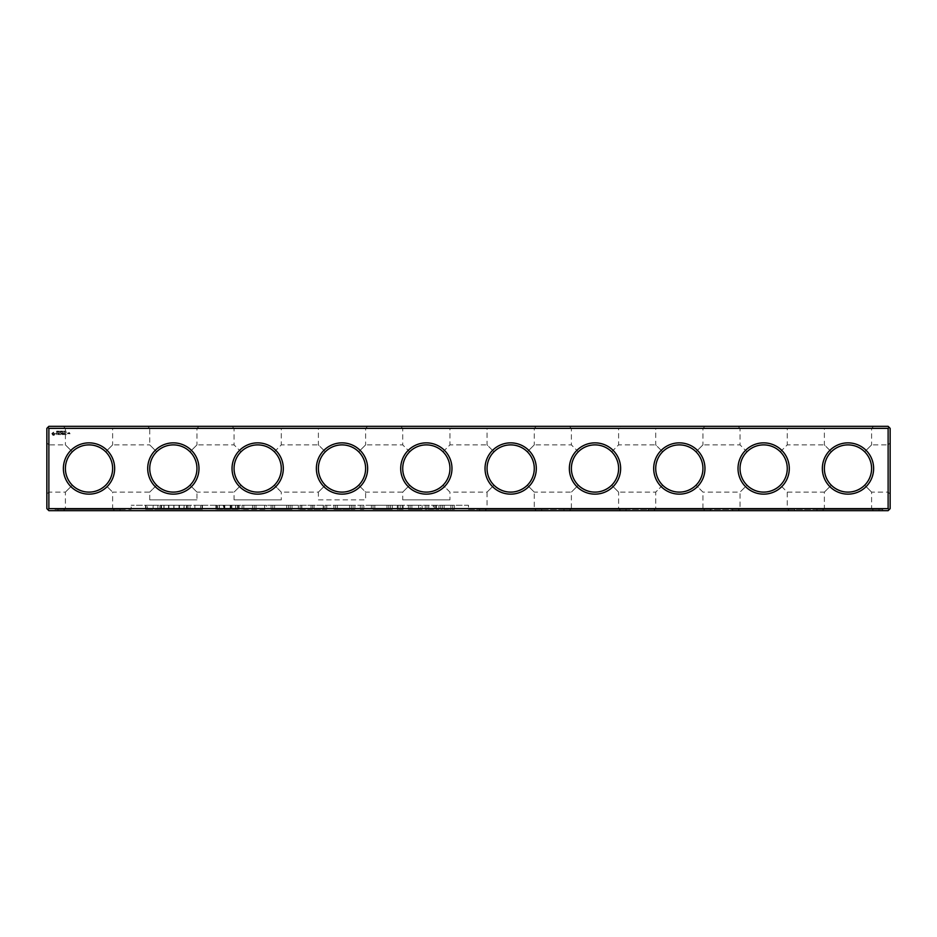 <?xml version="1.0" encoding="UTF-8"?>
<svg xmlns="http://www.w3.org/2000/svg" width="937" height="937" viewBox="0 0 937 937"><rect width="100%" height="100%" fill="white"/><g stroke="black" fill="none" stroke-linecap="round" stroke-linejoin="round"><path stroke-width="0.7" stroke-dasharray="4.68 3.51" d="M888.124 428.361L48.876 428.361L47.857 427.342L48.876 426.335L888.124 426.335L890.15 428.361L890.15 508.639L889.143 509.658L888.124 508.639L888.124 428.361L889.143 427.342M114.654 426.335L63.376 426.335L114.654 426.335L112.627 428.361L65.403 428.361L112.627 428.361L112.627 444.888L105.717 451.798L112.627 444.888L149.733 444.888L156.643 451.798L149.733 444.888L149.733 428.361L196.957 428.361L149.733 428.361L147.706 426.335L198.984 426.335L147.706 426.335M283.314 426.335L232.036 426.335L283.314 426.335L281.287 428.361L234.063 428.361L281.287 428.361L281.287 444.888L274.377 451.798C269.715 447.3 264.152 444.993 257.675 444.888C251.198 444.993 245.635 447.3 240.973 451.798L234.063 444.888L240.973 451.798C245.635 447.3 251.198 444.993 257.675 444.888C264.152 444.993 269.715 447.3 274.377 451.798L281.287 444.888L318.393 444.888L325.303 451.798L318.393 444.888L318.393 428.361L365.617 428.361L318.393 428.361L316.366 426.335L367.644 426.335L316.366 426.335M451.974 426.335L400.696 426.335L451.974 426.335L449.947 428.361L402.723 428.361L449.947 428.361L449.947 444.888L443.037 451.798C438.375 447.3 432.812 444.993 426.335 444.888C419.858 444.993 414.295 447.3 409.633 451.798L402.723 444.888L409.633 451.798C414.295 447.3 419.858 444.993 426.335 444.888C432.812 444.993 438.375 447.3 443.037 451.798L449.947 444.888L487.053 444.888L493.963 451.798L487.053 444.888L487.053 428.361L534.277 428.361L487.053 428.361L485.026 426.335L536.304 426.335L485.026 426.335M620.634 426.335L569.356 426.335L620.634 426.335L618.607 428.361L571.383 428.361L618.607 428.361L618.607 444.888L611.697 451.798C607.035 447.3 601.472 444.993 594.995 444.888C588.518 444.993 582.955 447.3 578.293 451.798L571.383 444.888L578.293 451.798C582.955 447.3 588.518 444.993 594.995 444.888C601.472 444.993 607.035 447.3 611.697 451.798L618.607 444.888L655.713 444.888L662.623 451.798L655.713 444.888L655.713 428.361L702.937 428.361L655.713 428.361L653.686 426.335L704.964 426.335L653.686 426.335M789.294 426.335L738.016 426.335L789.294 426.335L787.267 428.361L740.043 428.361L787.267 428.361L787.267 444.888L780.357 451.798C775.695 447.3 770.132 444.993 763.655 444.888C757.178 444.993 751.615 447.3 746.953 451.798L740.043 444.888L746.953 451.798C751.615 447.3 757.178 444.993 763.655 444.888C770.132 444.993 775.695 447.3 780.357 451.798L787.267 444.888L824.373 444.888L831.283 451.798L824.373 444.888L824.373 428.361L871.597 428.361L824.373 428.361L822.346 426.335L873.624 426.335L822.346 426.335M47.857 427.342L46.85 428.361L46.85 508.639L47.857 509.658L48.876 508.639L888.124 508.639M198.984 426.335L196.957 428.361L196.957 444.888L190.047 451.798C185.385 447.3 179.822 444.993 173.345 444.888C166.868 444.993 161.305 447.3 156.643 451.798C161.305 447.3 166.868 444.993 173.345 444.888C179.822 444.993 185.385 447.3 190.047 451.798L196.957 444.888L234.063 444.888L234.063 428.361L232.036 426.335M367.644 426.335L365.617 428.361L365.617 444.888L358.707 451.798C354.045 447.3 348.482 444.993 342.005 444.888C335.528 444.993 329.965 447.3 325.303 451.798C329.965 447.3 335.528 444.993 342.005 444.888C348.482 444.993 354.045 447.3 358.707 451.798L365.617 444.888L402.723 444.888L402.723 428.361L400.696 426.335M536.304 426.335L534.277 428.361L534.277 444.888L527.367 451.798C522.705 447.3 517.142 444.993 510.665 444.888C504.188 444.993 498.625 447.3 493.963 451.798C498.625 447.3 504.188 444.993 510.665 444.888C517.142 444.993 522.705 447.3 527.367 451.798L534.277 444.888L571.383 444.888L571.383 428.361L569.356 426.335M704.964 426.335L702.937 428.361L702.937 444.888L696.027 451.798C691.365 447.3 685.802 444.993 679.325 444.888C672.848 444.993 667.285 447.3 662.623 451.798C667.285 447.3 672.848 444.993 679.325 444.888C685.802 444.993 691.365 447.3 696.027 451.798L702.937 444.888L740.043 444.888L740.043 428.361L738.016 426.335M873.624 426.335L871.597 428.361L871.597 444.888L864.687 451.798C860.025 447.3 854.462 444.993 847.985 444.888C841.508 444.993 835.945 447.3 831.283 451.798C835.945 447.3 841.508 444.993 847.985 444.888C854.462 444.993 860.025 447.3 864.687 451.798L871.597 444.888L888.124 444.888L888.124 492.112L888.124 444.888L890.15 442.861L890.15 494.139L890.15 442.861M48.876 428.361L48.876 508.639M114.654 468.5A25.639 25.639 0 0 1 76.202 490.707A25.639 25.639 0 0 1 76.202 446.293A25.639 25.639 0 0 1 114.654 468.5M198.984 468.5A25.639 25.639 0 0 1 160.532 490.707A25.639 25.639 0 0 1 160.532 446.293A25.639 25.639 0 0 1 198.984 468.5M283.314 468.5A25.639 25.639 0 0 1 244.862 490.707A25.639 25.639 0 0 1 244.862 446.293A25.639 25.639 0 0 1 283.314 468.5M367.644 468.5A25.639 25.639 0 0 1 329.192 490.707A25.639 25.639 0 0 1 329.192 446.293A25.639 25.639 0 0 1 367.644 468.5M451.974 468.5A25.639 25.639 0 0 1 413.522 490.707A25.639 25.639 0 0 1 413.522 446.293A25.639 25.639 0 0 1 451.974 468.5M536.304 468.5A25.639 25.639 0 0 1 497.852 490.707A25.639 25.639 0 0 1 497.852 446.293A25.639 25.639 0 0 1 536.304 468.5M620.634 468.5A25.639 25.639 0 0 1 582.182 490.707A25.639 25.639 0 0 1 582.182 446.293A25.639 25.639 0 0 1 620.634 468.5M704.964 468.5A25.639 25.639 0 0 1 666.512 490.707A25.639 25.639 0 0 1 666.512 446.293A25.639 25.639 0 0 1 704.964 468.5M789.294 468.5A25.639 25.639 0 0 1 750.842 490.707A25.639 25.639 0 0 1 750.842 446.293A25.639 25.639 0 0 1 789.294 468.5M873.624 468.5A25.639 25.639 0 0 1 835.172 490.707A25.639 25.639 0 0 1 835.172 446.293A25.639 25.639 0 0 1 873.624 468.5M53.222 435.365L51.886 433.421L53.842 432.074L55.178 434.018L54.135 435.283L52.941 435.283L51.863 433.714L52.941 432.156L54.135 432.156L55.213 433.714L53.222 435.365M56.431 434.639L55.997 433.854L57.157 433.152L56.091 433.011L56.946 432.789L57.368 433.585L56.208 433.995L56.899 434.639L55.997 433.854L57.157 433.152L56.091 433.011L57.368 433.035L56.208 433.995L57.274 434.417L56.431 434.639M57.544 434.545L58.258 432.789L58.972 434.545L57.544 434.545L58.258 432.789L58.972 434.545L57.544 434.545M60.378 434.639L59.254 434.545L59.347 432.789L60.483 432.894L59.453 432.999L60.273 433.714L59.453 434.44L60.378 434.639L59.254 434.545L59.254 432.894L60.483 432.894L59.453 432.999L60.273 433.714L59.453 434.44L60.378 434.639M62.416 434.639L61.69 433.503L60.846 434.545L60.952 432.789L61.057 434.159L61.678 433.199L62.31 434.171L62.521 432.894L62.521 434.545L61.69 433.503L60.846 434.545L60.846 432.894L61.057 434.159L61.678 433.199L62.31 434.171L62.416 432.789L62.416 434.639M64.173 434.545L62.943 434.545L63.048 432.789L63.974 433.714L63.154 434.44L64.173 434.545L62.943 434.545L63.048 432.789L63.974 433.714L63.154 434.44L64.173 434.545M64.7 434.534L64.594 432.789L64.7 434.534M66.375 434.545L65.145 434.545L65.25 432.789L66.375 432.894L65.356 432.999L66.176 433.714L65.356 434.44L66.375 434.545L65.145 434.545L65.25 432.789L66.375 432.894L65.356 432.999L66.176 433.714L65.356 434.44L66.375 434.545M68.026 432.789L67.429 433.819L68.026 432.789M68.518 433.726L68.413 432.789L69.127 433.597L68.319 433.726L68.413 432.789L69.127 433.597L68.518 433.726M69.935 433.819L69.221 433.726L69.326 432.507L70.029 433.726L69.221 433.726L69.935 432.507L69.935 433.819M56.489 431.383L57.028 432.039L57.052 431.102L56.361 431.383L57.028 432.039L57.052 431.102L56.489 431.383M57.356 432.086L58.117 431.793L57.497 431.055L57.356 432.086L58.117 431.793L57.356 431.055L57.356 432.086M58.293 432.086L58.972 431.231L59.101 432.086L59.101 431.055L58.422 431.922L58.293 431.055L58.293 432.086L58.972 431.231L59.101 432.086L59.101 431.055L58.422 431.922L58.293 431.055L58.293 432.086M59.886 431.383L60.425 432.039L60.448 431.102L59.757 431.383L60.425 432.039L60.448 431.102L59.886 431.383M61.186 432.121L61.631 431.055L60.846 431.149L61.186 432.121L61.631 431.055L60.846 431.149L61.186 432.121M61.83 432.086L62.51 431.231L62.638 432.086L62.638 431.055L61.971 431.922L61.83 431.055L61.83 432.086L62.51 431.231L62.638 432.086L62.638 431.055L61.971 431.922L61.83 431.055L61.83 432.086M63.611 432.121L63.611 431.032L63.611 432.121M64.407 432.121L64.407 431.032L64.407 432.121M64.958 431.828L65.332 431.055L64.958 431.828M66.035 432.121L66.012 431.032L66.035 432.121M46.85 468.5L46.85 494.139L46.85 468.5M89.015 444.888C95.492 444.993 101.055 447.3 105.717 451.798C110.215 456.46 112.522 462.023 112.627 468.5A23.612 23.612 0 0 1 77.209 488.95A23.612 23.612 0 0 1 77.209 448.05A23.612 23.612 0 0 1 112.627 468.5C112.522 462.023 110.215 456.46 105.717 451.798C94.578 442.697 83.452 442.697 72.313 451.798C76.975 447.3 82.538 444.993 89.015 444.888M46.85 442.861L48.876 444.888L48.876 492.112L48.876 444.888L65.403 444.888L72.313 451.798L65.403 444.888L65.403 428.361L63.376 426.335M47.857 509.658L48.876 510.665L888.124 510.665L889.143 509.658M196.957 468.5A23.612 23.612 0 0 1 161.539 488.95A23.612 23.612 0 0 1 161.539 448.05A23.612 23.612 0 0 1 196.957 468.5C196.852 462.023 194.545 456.46 190.047 451.798C194.545 456.46 196.852 462.023 196.957 468.5C196.852 474.977 194.545 480.54 190.047 485.202C194.545 480.54 196.852 474.977 196.957 468.5M281.287 468.5A23.612 23.612 0 0 1 245.869 488.95A23.612 23.612 0 0 1 245.869 448.05A23.612 23.612 0 0 1 281.287 468.5C281.182 462.023 278.875 456.46 274.377 451.798C278.875 456.46 281.182 462.023 281.287 468.5C281.182 474.977 278.875 480.54 274.377 485.202C278.875 480.54 281.182 474.977 281.287 468.5M365.617 468.5A23.612 23.612 0 0 1 330.199 488.95A23.612 23.612 0 0 1 330.199 448.05A23.612 23.612 0 0 1 365.617 468.5C365.512 462.023 363.205 456.46 358.707 451.798C363.205 456.46 365.512 462.023 365.617 468.5C365.512 474.977 363.205 480.54 358.707 485.202C363.205 480.54 365.512 474.977 365.617 468.5M449.947 468.5A23.612 23.612 0 0 1 414.529 488.95A23.612 23.612 0 0 1 414.529 448.05A23.612 23.612 0 0 1 449.947 468.5C449.842 462.023 447.535 456.46 443.037 451.798C447.535 456.46 449.842 462.023 449.947 468.5C449.842 474.977 447.535 480.54 443.037 485.202C447.535 480.54 449.842 474.977 449.947 468.5M534.277 468.5A23.612 23.612 0 0 1 498.859 488.95A23.612 23.612 0 0 1 498.859 448.05A23.612 23.612 0 0 1 534.277 468.5C534.172 462.023 531.865 456.46 527.367 451.798C531.865 456.46 534.172 462.023 534.277 468.5C534.172 474.977 531.865 480.54 527.367 485.202C531.865 480.54 534.172 474.977 534.277 468.5M618.607 468.5A23.612 23.612 0 0 1 583.189 488.95A23.612 23.612 0 0 1 583.189 448.05A23.612 23.612 0 0 1 618.607 468.5C618.502 462.023 616.195 456.46 611.697 451.798C616.195 456.46 618.502 462.023 618.607 468.5C618.502 474.977 616.195 480.54 611.697 485.202C616.195 480.54 618.502 474.977 618.607 468.5M702.937 468.5A23.612 23.612 0 0 1 667.519 488.95A23.612 23.612 0 0 1 667.519 448.05A23.612 23.612 0 0 1 702.937 468.5C702.832 462.023 700.525 456.46 696.027 451.798C700.525 456.46 702.832 462.023 702.937 468.5C702.832 474.977 700.525 480.54 696.027 485.202C700.525 480.54 702.832 474.977 702.937 468.5M787.267 468.5A23.612 23.612 0 0 1 751.849 488.95A23.612 23.612 0 0 1 751.849 448.05A23.612 23.612 0 0 1 787.267 468.5C787.162 462.023 784.855 456.46 780.357 451.798C784.855 456.46 787.162 462.023 787.267 468.5C787.162 474.977 784.855 480.54 780.357 485.202C784.855 480.54 787.162 474.977 787.267 468.5M871.597 468.5A23.612 23.612 0 0 1 836.179 488.95A23.612 23.612 0 0 1 836.179 448.05A23.612 23.612 0 0 1 871.597 468.5C871.492 474.977 869.185 480.54 864.687 485.202L871.597 492.112L864.687 485.202C869.185 480.54 871.492 474.977 871.597 468.5C871.492 462.023 869.185 456.46 864.687 451.798C869.185 456.46 871.492 462.023 871.597 468.5M105.717 485.202C110.215 480.54 112.522 474.977 112.627 468.5C112.522 474.977 110.215 480.54 105.717 485.202L112.627 492.112L105.717 485.202C94.578 494.303 83.452 494.303 72.313 485.202C67.815 480.54 65.508 474.977 65.403 468.5C65.508 462.023 67.815 456.46 72.313 451.798C67.815 456.46 65.508 462.023 65.403 468.5C65.508 474.977 67.815 480.54 72.313 485.202L65.403 492.112L72.313 485.202C76.975 489.7 82.538 492.007 89.015 492.112C95.492 492.007 101.055 489.7 105.717 485.202M149.733 468.5C149.838 474.977 152.145 480.54 156.643 485.202L149.733 492.112L156.643 485.202C152.145 480.54 149.838 474.977 149.733 468.5C149.838 462.023 152.145 456.46 156.643 451.798C152.145 456.46 149.838 462.023 149.733 468.5M890.15 494.139L888.124 492.112L871.597 492.112L871.597 508.639L824.373 508.639L824.373 492.112L831.283 485.202C826.785 480.54 824.478 474.977 824.373 468.5C824.478 474.977 826.785 480.54 831.283 485.202L824.373 492.112L787.267 492.112L780.357 485.202L787.267 492.112L787.267 508.639L740.043 508.639L740.043 492.112L746.953 485.202C742.455 480.54 740.148 474.977 740.043 468.5C740.148 474.977 742.455 480.54 746.953 485.202L740.043 492.112L702.937 492.112L696.027 485.202L702.937 492.112L702.937 508.639L655.713 508.639L655.713 492.112L662.623 485.202C658.125 480.54 655.818 474.977 655.713 468.5C655.818 474.977 658.125 480.54 662.623 485.202L655.713 492.112L618.607 492.112L611.697 485.202L618.607 492.112L618.607 508.639L571.383 508.639L571.383 492.112L578.293 485.202C573.795 480.54 571.488 474.977 571.383 468.5C571.488 474.977 573.795 480.54 578.293 485.202L571.383 492.112L534.277 492.112L527.367 485.202L534.277 492.112L534.277 508.639L487.053 508.639L487.053 492.112L493.963 485.202C489.465 480.54 487.158 474.977 487.053 468.5C487.158 474.977 489.465 480.54 493.963 485.202L487.053 492.112L449.947 492.112L443.037 485.202L449.947 492.112L449.947 499.866L402.723 499.866L402.723 492.112L409.633 485.202C405.135 480.54 402.828 474.977 402.723 468.5C402.828 474.977 405.135 480.54 409.633 485.202L402.723 492.112L365.617 492.112L358.707 485.202L365.617 492.112L365.617 499.866L318.393 499.866L318.393 492.112L325.303 485.202C320.805 480.54 318.498 474.977 318.393 468.5C318.498 474.977 320.805 480.54 325.303 485.202L318.393 492.112L281.287 492.112L274.377 485.202L281.287 492.112L281.287 499.866L234.063 499.866L234.063 492.112L240.973 485.202C236.475 480.54 234.168 474.977 234.063 468.5C234.168 474.977 236.475 480.54 240.973 485.202L234.063 492.112L196.957 492.112L190.047 485.202L196.957 492.112L196.957 499.866L149.733 499.866L196.957 499.866M234.063 468.5C234.168 462.023 236.475 456.46 240.973 451.798C236.475 456.46 234.168 462.023 234.063 468.5M156.643 485.202C167.782 494.303 178.908 494.303 190.047 485.202C178.908 494.303 167.782 494.303 156.643 485.202M318.393 468.5C318.498 462.023 320.805 456.46 325.303 451.798C320.805 456.46 318.498 462.023 318.393 468.5M240.973 485.202C252.112 494.303 263.238 494.303 274.377 485.202C263.238 494.303 252.112 494.303 240.973 485.202M402.723 468.5C402.828 462.023 405.135 456.46 409.633 451.798C405.135 456.46 402.828 462.023 402.723 468.5M325.303 485.202C336.442 494.303 347.568 494.303 358.707 485.202C347.568 494.303 336.442 494.303 325.303 485.202M487.053 468.5C487.158 462.023 489.465 456.46 493.963 451.798C489.465 456.46 487.158 462.023 487.053 468.5M409.633 485.202C420.772 494.303 431.898 494.303 443.037 485.202C431.898 494.303 420.772 494.303 409.633 485.202M571.383 468.5C571.488 462.023 573.795 456.46 578.293 451.798C573.795 456.46 571.488 462.023 571.383 468.5M493.963 485.202C505.102 494.303 516.228 494.303 527.367 485.202C516.228 494.303 505.102 494.303 493.963 485.202M655.713 468.5C655.818 462.023 658.125 456.46 662.623 451.798C658.125 456.46 655.818 462.023 655.713 468.5M578.293 485.202C589.432 494.303 600.558 494.303 611.697 485.202C600.558 494.303 589.432 494.303 578.293 485.202M740.043 468.5C740.148 462.023 742.455 456.46 746.953 451.798C742.455 456.46 740.148 462.023 740.043 468.5M662.623 485.202C673.762 494.303 684.888 494.303 696.027 485.202C684.888 494.303 673.762 494.303 662.623 485.202M824.373 468.5C824.478 462.023 826.785 456.46 831.283 451.798C826.785 456.46 824.478 462.023 824.373 468.5M746.953 485.202C758.092 494.303 769.218 494.303 780.357 485.202C769.218 494.303 758.092 494.303 746.953 485.202M831.283 485.202C842.422 494.303 853.548 494.303 864.687 485.202C853.548 494.303 842.422 494.303 831.283 485.202M54.276 510.665L882.724 510.665L882.724 509.318L468.5 509.318L468.5 505.266L131.18 505.266L468.5 505.266L468.5 509.318L882.724 509.318L882.724 510.665L54.276 510.665L54.276 509.318L131.18 509.318L131.18 505.266L131.18 509.318L54.276 509.318L54.276 510.665M53.538 434.545L54.358 433.714L53.538 432.894L52.706 433.714L53.854 434.475L54.123 433.128L52.777 433.398L53.538 434.545M67.534 433.62L67.921 432.999L67.534 433.62M63.611 431.149L63.622 432.004L63.611 431.149M64.407 431.149L64.419 432.004L64.407 431.149M149.733 499.866L149.733 492.112L112.627 492.112L112.627 508.639L65.403 508.639L112.627 508.639L114.654 510.665L63.376 510.665L114.654 510.665M234.063 499.866L281.287 499.866M318.393 499.866L365.617 499.866M402.723 499.866L449.947 499.866M485.026 510.665L487.053 508.639L534.277 508.639L536.304 510.665L485.026 510.665L536.304 510.665M569.356 510.665L571.383 508.639L618.607 508.639L620.634 510.665L569.356 510.665L620.634 510.665M653.686 510.665L655.713 508.639L702.937 508.639L704.964 510.665L653.686 510.665L704.964 510.665M738.016 510.665L740.043 508.639L787.267 508.639L789.294 510.665L738.016 510.665L789.294 510.665M822.346 510.665L824.373 508.639L871.597 508.639L873.624 510.665L822.346 510.665L873.624 510.665M120.053 509.318L57.977 509.318L120.053 509.318L120.053 510.665L57.977 510.665L120.053 510.665M223.24 505.266L239.111 505.266L219.352 505.266L238.174 505.266L223.24 505.266L223.24 509.318L215.85 509.318L239.111 509.318L223.24 509.318M243.796 505.266L264.621 505.266L242.062 505.266L243.796 505.266L243.796 509.318L266.448 509.318L242.062 509.318L243.796 509.318L243.796 505.266M266.448 505.266L264.621 505.266L266.448 505.266L266.448 509.318M272.796 505.266L290.236 505.266L272.796 505.266L272.796 509.318L271.109 509.318L292.051 509.318L272.796 509.318M292.051 505.266L274.6 505.266L292.051 505.266L292.051 509.318L292.051 505.266M286.745 505.266L274.6 505.266L288.561 505.266L286.745 505.266L286.745 509.318L286.745 505.266M323.476 505.266L312.525 505.266L312.525 509.318L323.476 509.318L323.476 505.266L326.755 505.266L324.94 505.266L324.975 509.318L326.755 509.318L323.476 509.318M312.525 505.266L298.353 505.266L324.975 505.266L324.94 509.318L298.353 509.318L312.525 509.318M353.062 505.266L333.923 505.266L354.877 505.266L353.062 505.266L353.062 509.318L333.923 509.318L354.877 509.318L353.062 509.318L353.062 505.266M349.571 505.266L337.414 505.266L351.387 505.266L349.571 505.266L349.571 509.318L349.571 505.266M362.08 505.266L360.335 505.266L363.825 505.266L362.08 505.266L362.08 509.318L360.335 509.318L363.825 509.318L362.08 509.318L362.08 505.266M400.204 505.266L403.144 505.266L397.276 505.266L400.204 505.266L400.204 509.318L402.231 509.318L398.178 509.318L400.204 509.318L400.204 505.266M442.405 505.266L452.7 505.266L440.683 505.266L442.405 505.266L442.405 509.318L440.683 509.318L454.41 509.318L442.405 509.318L442.405 505.266L442.405 509.318M454.41 505.266L452.7 505.266L454.41 505.266L454.41 509.318L454.41 505.266M420.408 505.266L410.113 505.266L420.408 505.266L420.408 509.318L408.391 509.318L422.118 509.318L420.408 509.318L420.408 505.266M408.391 505.266L410.113 505.266L408.391 505.266L408.391 509.318L408.391 505.266M390.483 505.266L373.055 505.266L392.31 505.266L374.847 505.266L392.31 505.266L390.483 505.266L390.483 509.318L371.357 509.318L392.31 509.318L374.847 509.318L392.31 509.318L390.483 509.318L390.483 505.266M386.993 505.266L374.847 505.266L388.808 505.266L386.993 505.266L386.993 509.318L386.993 505.266M371.357 505.266L373.067 505.266L371.357 505.266L371.357 509.318L371.357 505.266M427.003 505.266L425.257 505.266L428.748 505.266L427.003 505.266L427.003 509.318L425.257 509.318L438.984 509.318L427.003 509.318L427.003 505.266M433.304 505.266L438.984 505.266L433.304 505.266L433.304 509.318M163.881 505.266L184.132 505.266L163.881 505.266L163.881 509.318L145.551 509.318L202.451 509.318L163.881 509.318L163.881 505.266M186.428 505.266L190.094 505.266L186.428 505.266L186.428 509.318L186.428 505.266M194.896 505.266L200.588 505.266L194.896 505.266L194.896 509.318L194.896 505.266M201.982 505.266L200.588 505.266L202.451 505.266L201.982 509.318L201.982 505.266M157.908 505.266L153.118 505.266L157.908 505.266L157.908 509.318L157.908 505.266M147.414 505.266L153.118 505.266L146.02 505.266L147.414 505.266L147.414 509.318L147.414 505.266M145.551 505.266L145.551 509.318M879.023 509.318L816.947 509.318L879.023 509.318L879.023 510.665L816.947 510.665L879.023 510.665M794.693 509.318L732.617 509.318L794.693 509.318L794.693 510.665L732.617 510.665L794.693 510.665M710.363 509.318L648.287 509.318L710.363 509.318L710.363 510.665L648.287 510.665L710.363 510.665M626.033 509.318L563.957 509.318L626.033 509.318L626.033 510.665L563.957 510.665L626.033 510.665M541.703 509.318L479.627 509.318L541.703 509.318L541.703 510.665L479.627 510.665L541.703 510.665M215.85 505.266L215.85 509.318L215.85 505.266M235.62 505.266L235.62 509.318L235.62 505.266M230.842 505.266L230.842 509.318M224.798 505.266L224.798 509.318M219.153 505.266L219.153 509.318M216.775 505.266L216.775 509.318M217.407 505.266L217.407 509.318M223.791 505.266L223.791 509.318M231.884 505.266L231.884 509.318M239.111 505.266L239.111 509.318L239.111 505.266M219.352 505.266L219.352 509.318L219.352 505.266M224.13 505.266L224.13 509.318M230.197 505.266L230.197 509.318M235.808 505.266L235.808 509.318M238.174 505.266L238.174 509.318M237.565 505.266L237.565 509.318M231.088 505.266L231.088 509.318M252.533 505.266L252.533 509.318L252.533 505.266M254.278 505.266L254.278 509.318M256.024 505.266L256.024 509.318L256.024 505.266M264.621 505.266L264.621 509.318L264.621 505.266M242.062 505.266L242.062 509.318M271.109 505.266L271.109 509.318L271.109 505.266M272.819 505.266L272.819 509.318M290.236 505.266L290.236 509.318L290.236 505.266M274.6 505.266L274.6 509.318L274.6 505.266M288.561 505.266L288.561 509.318M301.632 505.266L301.632 509.318M300.145 505.266L300.145 509.318M298.353 505.266L298.353 509.318L298.353 505.266M300.098 505.266L300.098 509.318M301.843 505.266L301.843 509.318L301.843 505.266M310.99 505.266L310.99 509.318M312.501 505.266L312.501 509.318M314.024 505.266L314.024 509.318M323.23 505.266L323.23 509.318L323.23 505.266M326.72 505.266L326.72 509.318M326.755 505.266L326.755 509.318M335.622 505.266L335.622 509.318M333.923 505.266L333.923 509.318L333.923 505.266M335.669 505.266L335.669 509.318M337.414 505.266L337.414 509.318L337.414 505.266M351.387 505.266L351.387 509.318M354.877 505.266L354.877 509.318M360.335 505.266L360.335 509.318L360.335 505.266M363.825 505.266L363.825 509.318L363.825 505.266M402.231 505.266L402.231 509.318L403.144 509.318L402.231 509.318L402.231 505.266M398.178 505.266L398.178 509.318L397.276 509.318L398.178 509.318L398.178 505.266M397.276 505.266L397.276 509.318M403.144 505.266L403.144 509.318M440.683 505.266L440.683 509.318L440.683 505.266M450.92 505.266L450.92 509.318L444.173 509.318L450.92 509.318L450.92 505.266L450.92 509.318L450.92 505.266L444.173 505.266L444.173 509.318L444.173 505.266L444.173 509.318L444.173 505.266L450.92 505.266M442.428 505.266L442.428 509.318M452.7 505.266L452.7 509.318L452.7 505.266M422.118 505.266L422.118 509.318L422.118 505.266M410.113 505.266L410.113 509.318L410.113 505.266M373.055 505.266L373.055 509.318L373.067 505.266M392.31 505.266L392.31 509.318L392.31 505.266M374.847 505.266L374.847 509.318L374.847 505.266M388.808 505.266L388.808 509.318M425.257 505.266L425.257 509.318L425.257 505.266M428.748 505.266L428.748 509.318L428.748 505.266M434.311 505.266L434.311 509.318M436.408 505.266L436.408 509.318M438.984 505.266L438.984 509.318M435.705 505.266L435.705 509.318M161.574 505.266L161.574 509.318L161.574 505.266M153.118 505.266L153.118 509.318L153.118 505.266M146.02 505.266L146.02 509.318L146.02 505.266M168.871 505.266L168.871 509.318M188.056 505.266L174.001 505.266L174.001 509.318L188.056 509.318L159.946 509.318L174.001 509.318L174.001 505.266L179.471 505.266L179.471 509.318L179.471 505.266L183.945 505.266L183.945 509.318L183.945 505.266L186.955 505.266L186.955 509.318L186.955 505.266L188.056 505.266L188.056 509.318M179.131 505.266L179.131 509.318M184.132 505.266L184.132 509.318L184.132 505.266M190.094 505.266L190.094 509.318L190.094 505.266M200.588 505.266L200.588 509.318L200.588 505.266M202.451 505.266L202.451 509.318M178.99 505.266L178.99 509.318M173.802 505.266L173.802 509.318M168.719 505.266L168.719 509.318M411.882 509.318L418.628 509.318L411.882 509.318L411.882 505.266L418.628 505.266L418.628 509.318L418.628 505.266L411.882 505.266L411.882 509.318M174.001 505.266L168.531 505.266L174.001 505.266L174.001 509.318M159.946 505.266L168.531 505.266L168.531 509.318L168.531 505.266L164.069 505.266L164.069 509.318L164.069 505.266L161.059 505.266L161.059 509.318L161.059 505.266L159.946 505.266L159.946 509.318M63.376 510.665L65.403 508.639L65.403 492.112L48.876 492.112L46.85 494.139M57.977 509.318L57.977 510.665M816.947 509.318L816.947 510.665M732.617 509.318L732.617 510.665M648.287 509.318L648.287 510.665M563.957 509.318L563.957 510.665M479.627 509.318L479.627 510.665"/><path stroke-width="1.41" d="M888.124 428.361L48.876 428.361L47.857 427.342L48.876 426.335L888.124 426.335L889.143 427.342L888.124 428.361L888.124 508.639L889.143 509.658L890.15 508.639L890.15 428.361L889.143 427.342M47.857 427.342L46.85 428.361L46.85 508.639L47.857 509.658L48.876 508.639L888.124 508.639M48.876 428.361L48.876 508.639M873.624 468.5A25.639 25.639 0 0 1 835.172 490.707A25.639 25.639 0 0 1 835.172 446.293A25.639 25.639 0 0 1 873.624 468.5M789.294 468.5A25.639 25.639 0 0 1 750.842 490.707A25.639 25.639 0 0 1 750.842 446.293A25.639 25.639 0 0 1 789.294 468.5M704.964 468.5A25.639 25.639 0 0 1 666.512 490.707A25.639 25.639 0 0 1 666.512 446.293A25.639 25.639 0 0 1 704.964 468.5M620.634 468.5A25.639 25.639 0 0 1 582.182 490.707A25.639 25.639 0 0 1 582.182 446.293A25.639 25.639 0 0 1 620.634 468.5M536.304 468.5A25.639 25.639 0 0 1 497.852 490.707A25.639 25.639 0 0 1 497.852 446.293A25.639 25.639 0 0 1 536.304 468.5M451.974 468.5A25.639 25.639 0 0 1 413.522 490.707A25.639 25.639 0 0 1 413.522 446.293A25.639 25.639 0 0 1 451.974 468.5M367.644 468.5A25.639 25.639 0 0 1 329.192 490.707A25.639 25.639 0 0 1 329.192 446.293A25.639 25.639 0 0 1 367.644 468.5M283.314 468.5A25.639 25.639 0 0 1 244.862 490.707A25.639 25.639 0 0 1 244.862 446.293A25.639 25.639 0 0 1 283.314 468.5M198.984 468.5A25.639 25.639 0 0 1 160.532 490.707A25.639 25.639 0 0 1 160.532 446.293A25.639 25.639 0 0 1 198.984 468.5M114.654 468.5A25.639 25.639 0 0 1 76.202 490.707A25.639 25.639 0 0 1 76.202 446.293A25.639 25.639 0 0 1 114.654 468.5M47.857 509.658L48.876 510.665L888.124 510.665L889.143 509.658M871.597 468.5A23.612 23.612 0 0 1 836.179 488.95A23.612 23.612 0 0 1 836.179 448.05A23.612 23.612 0 0 1 871.597 468.5M787.267 468.5A23.612 23.612 0 0 1 751.849 488.95A23.612 23.612 0 0 1 751.849 448.05A23.612 23.612 0 0 1 787.267 468.5M702.937 468.5A23.612 23.612 0 0 1 667.519 488.95A23.612 23.612 0 0 1 667.519 448.05A23.612 23.612 0 0 1 702.937 468.5M618.607 468.5A23.612 23.612 0 0 1 583.189 488.95A23.612 23.612 0 0 1 583.189 448.05A23.612 23.612 0 0 1 618.607 468.5M534.277 468.5A23.612 23.612 0 0 1 498.859 488.95A23.612 23.612 0 0 1 498.859 448.05A23.612 23.612 0 0 1 534.277 468.5M449.947 468.5A23.612 23.612 0 0 1 414.529 488.95A23.612 23.612 0 0 1 414.529 448.05A23.612 23.612 0 0 1 449.947 468.5M365.617 468.5A23.612 23.612 0 0 1 330.199 488.95A23.612 23.612 0 0 1 330.199 448.05A23.612 23.612 0 0 1 365.617 468.5M281.287 468.5A23.612 23.612 0 0 1 245.869 488.95A23.612 23.612 0 0 1 245.869 448.05A23.612 23.612 0 0 1 281.287 468.5M196.957 468.5A23.612 23.612 0 0 1 161.539 488.95A23.612 23.612 0 0 1 161.539 448.05A23.612 23.612 0 0 1 196.957 468.5M112.627 468.5A23.612 23.612 0 0 1 77.209 488.95A23.612 23.612 0 0 1 77.209 448.05A23.612 23.612 0 0 1 112.627 468.5"/></g></svg>
